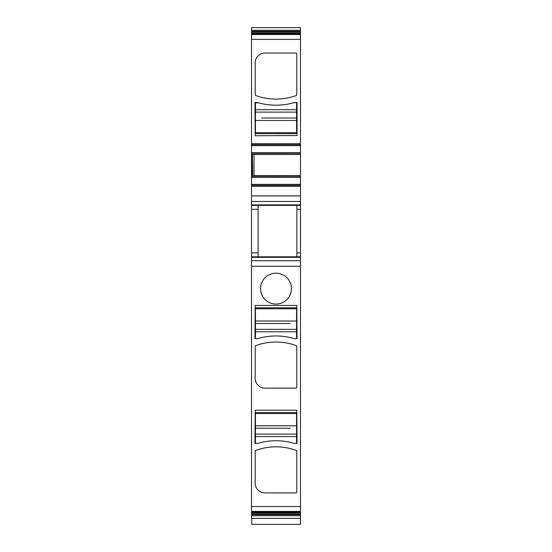<?xml version="1.0" encoding="UTF-8"?>
<svg xmlns="http://www.w3.org/2000/svg" width="552" height="552" viewBox="0 0 552 552"><rect width="100%" height="100%" fill="white"/><g stroke="black" fill="none" stroke-linecap="round" stroke-linejoin="round"><path stroke-width="0.83" d="M300.481 152.738L251.519 152.738L251.519 143.713L300.481 143.713L300.481 154.367L252.347 154.353L300.481 154.367L300.481 175.564L253.996 175.564L253.996 154.367M300.481 256.811L300.481 260.751L251.519 260.751L251.519 256.811L300.481 256.811L300.481 175.564M300.481 260.751L300.481 512.842L251.519 512.842L251.519 512.228L300.481 512.228M300.481 514.636L251.519 514.636L251.519 515.699L300.481 515.699L300.481 512.842M300.481 515.699L300.481 524.4L251.767 524.393L300.481 524.4M251.519 31.298L251.519 27.6L300.481 27.6L300.481 32.037L251.519 32.037L251.519 31.298L300.481 31.298M300.481 33.706L251.519 33.706L300.481 33.955L300.481 32.037M251.519 143.713L251.519 33.955L300.481 33.948L300.481 143.713M251.519 260.751L251.519 512.228M251.519 256.811L251.519 205.406L300.481 205.406M300.481 204.902L251.519 204.902L251.519 205.406M251.519 204.902L251.519 201.466L300.481 201.466M300.481 195.946L251.519 195.946L251.519 201.466M251.519 195.946L251.519 186.307L300.481 186.307M300.481 185.334L251.519 185.334L251.519 186.307M251.519 185.334L251.519 177.289L300.481 177.289M300.481 176.826L251.519 176.826L251.519 177.289M251.519 176.826L251.519 174.101L252.623 174.101L252.347 154.353M251.519 152.738L251.519 174.101M251.519 33.706L251.519 32.037M251.519 515.699L251.519 518.335L300.481 518.335M251.519 514.636L251.519 512.842M251.519 144.693L300.481 144.693M252.623 174.101L252.305 175.729L300.481 175.674L252.595 175.66M296.859 256.811L296.859 205.406M283.397 275.082A15.421 15.421 0 0 1 289.538 296.01A15.421 15.421 0 0 1 268.603 302.151A15.421 15.421 0 0 1 262.462 281.223A15.421 15.421 0 0 1 283.397 275.082M296.81 305.408L297.052 338.21A0.49 0.49 0 0 1 296.562 338.7L294.602 338.7A64.874 64.874 0 0 0 257.398 338.7L255.438 338.7A0.49 0.49 0 0 1 254.948 338.21L255.19 305.408L296.81 305.408M296.81 387.166L296.81 346.539A0.98 0.98 0 0 0 296.162 345.621A58.754 58.754 0 0 0 255.838 345.621A0.98 0.98 0 0 0 255.19 346.539L255.19 378.355A9.791 9.791 0 0 0 264.981 388.146L295.831 388.146A0.98 0.98 0 0 0 296.81 387.166M257.398 443.47L255.438 443.47A0.49 0.49 0 0 1 254.948 442.98L255.19 410.177L296.81 410.177L297.052 442.98A0.49 0.49 0 0 1 296.562 443.47L294.444 443.422A64.874 64.874 0 0 0 257.556 443.422L257.398 443.47A64.874 64.874 0 0 1 294.602 443.47M296.81 491.942A0.98 0.98 0 0 1 295.831 492.922L264.981 492.922A9.791 9.791 0 0 1 255.19 483.131L255.19 451.315A0.98 0.98 0 0 1 255.838 450.397A58.754 58.754 0 0 1 296.162 450.397A0.98 0.98 0 0 1 296.81 451.315L296.81 491.942M251.519 511.987L300.481 511.987L251.519 511.987M251.767 518.335L251.767 524.4M251.519 30.243L300.481 30.243M296.81 94.627A0.98 0.98 0 0 1 296.162 95.544A58.754 58.754 0 0 1 255.838 95.544A0.98 0.98 0 0 1 255.19 94.627L255.19 62.811A9.791 9.791 0 0 1 264.981 53.02L295.831 53.02A0.98 0.98 0 0 1 296.81 53.999L296.81 94.627M297.052 135.516L255.19 135.757L254.948 102.955A0.49 0.49 0 0 1 255.438 102.465L257.398 102.465A64.874 64.874 0 0 0 294.602 102.465L296.562 102.465A0.49 0.49 0 0 1 297.052 102.955L297.052 135.516M258.081 256.811L258.081 205.406M252.305 175.729L251.767 175.729L251.767 154.298L252.305 154.298M269.638 307.802L296.562 307.802L255.438 307.802L255.438 329.344L296.562 329.344L296.562 338.652L294.444 338.652A64.874 64.874 0 0 0 257.556 338.652L255.438 338.7M282.362 133.653L255.438 133.653L296.562 133.653L296.562 112.111L255.438 112.111L255.438 102.81L258.584 102.81A64.874 64.874 0 0 0 293.416 102.81L296.562 102.465M296.562 307.802L296.562 329.344L255.438 329.344L255.438 338.652M255.438 323.472L290.221 323.472M255.438 133.653L255.438 112.111L296.562 112.111L296.562 102.81M255.438 102.81L255.438 102.465M296.562 117.99L261.779 117.99M269.638 412.579L296.562 412.579L255.438 412.579L255.438 443.47M296.562 412.579L296.562 434.12L255.438 434.12L296.562 434.12L296.562 443.47M255.438 428.248L290.221 428.248M251.519 145.673L300.481 145.673M251.519 153.201L300.481 153.201M253.996 154.463L300.481 154.463M300.481 184.354L251.519 184.354M296.859 209.318L300.481 209.318M296.859 252.899L300.481 252.899M251.519 257.315L300.481 257.315M251.519 266.271L300.481 266.271M251.519 506.543L300.481 506.543M251.519 511.407L300.481 511.407M251.519 513.905L300.481 513.905M251.519 33.092L300.481 33.092M251.519 34.528L300.481 34.528M251.519 39.392L300.481 39.392M251.519 252.899L258.081 252.899M258.081 209.318L251.519 209.318M251.519 155.926L252.623 155.926M255.438 331.793L296.562 331.793M255.438 321.022L296.562 321.022M255.438 308.782L296.562 308.782M296.562 109.662L255.438 109.662M296.562 120.433L255.438 120.433M296.562 132.673L255.438 132.673M255.438 436.57L296.562 436.57M294.444 443.422L296.562 443.422M255.438 443.422L257.556 443.422M255.438 425.799L296.562 425.799M255.438 413.558L296.562 413.558"/></g></svg>
